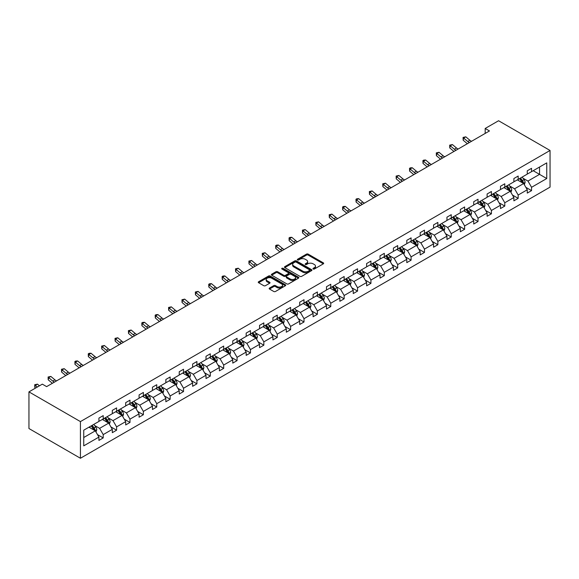 <?xml version="1.0" encoding="UTF-8"?>
<svg xmlns="http://www.w3.org/2000/svg" width="579" height="579" viewBox="0 0 579 579"><rect width="100%" height="100%" fill="white"/><g stroke="black" fill="none" stroke-linecap="round" stroke-linejoin="round"><path stroke-width="0.87" d="M313.21 269.003A0.832 0.485 0 0 0 314.383 269.003L323.335 263.836A1.194 0.688 0 0 0 323.683 263.351A1.194 0.688 0 0 0 323.335 262.866L308.173 254.116A1.194 0.688 0 0 0 306.486 254.116L297.541 259.276A0.832 0.485 0 0 0 298.721 259.964L299.879 259.291A3.814 2.2 0 0 1 305.271 259.291L306.53 260.022A3.814 2.2 0 0 1 307.652 261.578A3.814 2.2 0 0 1 306.53 263.134L305.372 263.8A0.832 0.485 0 0 0 306.552 264.48L307.71 263.814A3.814 2.2 0 0 1 313.101 263.814L314.368 264.545A3.814 2.2 0 0 1 315.483 266.101A3.814 2.2 0 0 1 314.368 267.657L313.21 268.323A0.832 0.485 0 0 0 313.21 269.003L313.21 268.323M269.517 288.053A1.194 0.688 0 0 0 269.17 288.537A1.194 0.688 0 0 0 269.517 289.03L273.766 291.483A1.194 0.688 0 0 0 275.452 291.483L285.389 285.744A1.194 0.688 0 0 0 285.744 285.259A1.194 0.688 0 0 0 285.389 284.774L270.234 276.017A1.194 0.688 0 0 0 268.547 276.017L258.61 281.756A1.194 0.688 0 0 0 258.256 282.241A1.194 0.688 0 0 0 258.61 282.733L263.749 285.693A1.194 0.688 0 0 0 265.428 285.693L269.684 283.24A1.194 0.688 0 0 0 270.031 282.755A1.194 0.688 0 0 0 269.684 282.27L267.136 280.793A3.185 1.838 0 0 1 266.202 279.498A3.185 1.838 0 0 1 268.171 277.797A3.185 1.838 0 0 1 271.645 278.195L281.626 283.956A3.185 1.838 0 0 1 282.559 285.259A3.185 1.838 0 0 1 280.591 286.96A3.185 1.838 0 0 1 277.117 286.562L275.452 285.599A1.194 0.688 0 0 0 273.766 285.599L269.517 288.053L269.517 289.03L273.766 286.591L273.766 285.599M550.05 150.468L498.57 120.743L485.18 128.473L489.472 130.948L46.624 386.62L42.332 384.145L28.95 391.874L80.43 421.599L550.05 150.468L550.05 187.126L80.43 458.257L80.43 421.599M299.965 276.357A1.194 0.688 0 0 0 301.645 276.357L311.589 270.625A1.194 0.688 0 0 0 311.936 270.132A1.194 0.688 0 0 0 311.589 269.648L296.426 260.897A1.194 0.688 0 0 0 294.74 260.897L284.803 266.637A1.194 0.688 0 0 0 284.455 267.122A1.194 0.688 0 0 0 284.803 267.607L299.965 276.357M282.226 269.184A0.832 0.485 0 0 1 283.073 269.3L283.073 268.309L298.489 277.211A1.194 0.688 0 0 1 298.836 277.696A1.194 0.688 0 0 1 298.489 278.181L288.552 283.92A1.194 0.688 0 0 1 286.866 283.92L271.703 275.17L271.703 274.193A1.194 0.688 0 0 0 271.356 274.685A1.194 0.688 0 0 0 271.703 275.17M271.703 274.193L275.959 271.739A1.194 0.688 0 0 1 277.645 271.739L283.79 275.293A1.194 0.688 0 0 0 285.476 275.293L288.299 273.657A1.194 0.688 0 0 0 288.646 273.172A1.194 0.688 0 0 0 288.299 272.687L281.893 268.989A0.832 0.485 0 0 1 283.073 268.309M83.738 430.19L98.922 421.425L98.922 418.103L103.214 415.628L103.214 418.95L112.312 413.696L112.312 410.373L116.603 407.898L116.603 411.22L125.694 405.966L125.694 402.651L129.986 400.169L129.986 403.491L139.083 398.236L139.083 394.921L143.375 392.446L143.375 395.761L152.465 390.514L152.465 387.192L156.757 384.717L156.757 388.031L165.855 382.784L165.855 379.462L170.146 376.987L170.146 380.309L179.237 375.054L179.237 371.732L183.529 369.257L183.529 372.579L192.626 367.325L192.626 364.01L196.918 361.528L196.918 364.85L206.008 359.595L206.008 356.28L210.3 353.805L210.3 357.12L219.398 351.873L219.398 348.551L223.689 346.076L223.689 349.39L232.78 344.143L232.78 340.821L237.072 338.346L237.072 341.668L246.169 336.413L246.169 333.091L250.461 330.616L250.461 333.938L259.551 328.684L259.551 325.369L263.843 322.887L263.843 326.209L272.941 320.954L272.941 317.639L277.232 315.164L277.232 318.479L286.323 313.232L286.323 309.91L290.615 307.435L290.615 310.749L299.712 305.502L299.712 302.18L304.004 299.705L304.004 303.027L313.094 297.772L313.094 294.45L317.386 291.975L317.386 295.297L326.484 290.043L326.484 286.728L330.775 284.246L330.775 287.568L339.866 282.313L339.866 278.998L344.158 276.523L344.158 279.838L353.255 274.591L353.255 271.269L357.547 268.794L357.547 272.108L366.637 266.861L366.637 263.539L370.929 261.064L370.929 264.386L380.027 259.131L380.027 255.809L384.318 253.334L384.318 256.656L393.409 251.402L393.409 248.087L397.701 245.605L397.701 248.927L406.798 243.672L406.798 240.357L411.09 237.882L411.09 241.197L420.18 235.95L420.18 232.628L424.472 230.153L424.472 233.467L433.57 228.22L433.57 224.898L437.862 222.423L437.862 225.745L446.952 220.49L446.952 217.168L451.244 214.693L451.244 218.015L460.341 212.761L460.341 209.446L464.633 206.964L464.633 210.286L473.723 205.038L473.723 201.716L478.015 199.241L478.015 202.556L487.113 197.309L487.113 193.987L491.405 191.511L491.405 194.826L500.495 189.579L500.495 186.257L504.787 183.782L504.787 187.104L513.884 181.849L513.884 178.527L518.176 176.052L518.176 179.374L527.266 174.12L527.266 170.805L531.558 168.323L531.558 171.645L546.75 162.88L546.75 178.535L531.558 187.299L531.558 190.621L527.266 193.097L527.266 189.774L518.176 195.029L518.176 198.344L513.884 200.826L513.884 197.504L504.787 202.759L504.787 206.073L500.495 208.556L500.495 205.234L491.405 210.481L491.405 213.803L487.113 216.278L487.113 212.963L478.015 218.211L478.015 221.533L473.723 224.008L473.723 220.693L464.633 225.94L464.633 229.262L460.341 231.738L460.341 228.416L451.244 233.67L451.244 236.985L446.952 239.467L446.952 236.145L437.862 241.4L437.862 244.714L433.57 247.197L433.57 243.875L424.472 249.122L424.472 252.444L420.18 254.919L420.18 251.604L411.09 256.852L411.09 260.174L406.798 262.649L406.798 259.327L397.701 264.581L397.701 267.903L393.409 270.379L393.409 267.057L384.318 272.311L384.318 275.626L380.027 278.108L380.027 274.786L370.929 280.041L370.929 283.355L366.637 285.838L366.637 282.516L357.547 287.763L357.547 291.085L353.255 293.56L353.255 290.245L344.158 295.493L344.158 298.815L339.866 301.29L339.866 297.968L330.775 303.222L330.775 306.544L326.484 309.02L326.484 305.698L317.386 310.952L317.386 314.267L313.094 316.749L313.094 313.427L304.004 318.682L304.004 321.996L299.712 324.472L299.712 321.157L290.615 326.404L290.615 329.726L286.323 332.201L286.323 328.886L277.232 334.134L277.232 337.456L272.941 339.931L272.941 336.609L263.843 341.863L263.843 345.185L259.551 347.661L259.551 344.339L250.461 349.593L250.461 352.908L246.169 355.39L246.169 352.068L237.072 357.323L237.072 360.637L232.78 363.113L232.78 359.798L223.689 365.045L223.689 368.367L219.398 370.842L219.398 367.527L210.3 372.775L210.3 376.097L206.008 378.572L206.008 375.25L196.918 380.504L196.918 383.826L192.626 386.302L192.626 382.98L183.529 388.234L183.529 391.549L179.237 394.031L179.237 390.709L170.146 395.964L170.146 399.278L165.855 401.754L165.855 398.439L156.757 403.686L156.757 407.008L152.465 409.483L152.465 406.169L143.375 411.416L143.375 414.738L139.083 417.213L139.083 413.891L129.986 419.145L129.986 422.467L125.694 424.943L125.694 421.621L116.603 426.875L116.603 430.19L112.312 432.672L112.312 429.35L103.214 434.605L103.214 437.919L98.922 440.395L98.922 437.08L83.738 445.844L83.738 430.19M102.36 419.442L108.707 423.111L99.61 428.359L94.645 425.493M99.61 428.359L103.214 434.605M108.707 423.111L112.312 429.35M98.922 420.629L99.61 421.027L103.214 418.95M115.742 411.712L122.089 415.382L112.999 420.629L108.027 417.763M112.999 420.629L116.603 426.875M122.089 415.382L125.694 421.621M112.312 412.907L112.999 413.297L116.603 411.22M129.131 403.983L135.479 407.652L126.381 412.907L121.416 410.033M126.381 412.907L129.986 419.145M135.479 407.652L139.083 413.891M125.694 405.177L126.381 405.568L129.986 403.491M142.514 396.26L148.861 399.923L139.771 405.177L134.798 402.311M139.771 405.177L143.375 411.416M148.861 399.923L152.465 406.169M139.083 397.447L139.771 397.845L143.375 395.761M155.903 388.531L162.25 392.193L153.153 397.447L148.188 394.581M153.153 397.447L156.757 403.686M162.25 392.193L165.855 398.439M152.465 389.718L153.153 390.116L156.757 388.031M169.285 380.801L175.632 384.47L166.542 389.718L161.57 386.852M166.542 389.718L170.146 395.964M175.632 384.47L179.237 390.709M165.855 381.988L166.542 382.386L170.146 380.309M182.674 373.071L189.022 376.741L179.924 381.988L174.959 379.122M179.924 381.988L183.529 388.234M189.022 376.741L192.626 382.98M179.237 374.266L179.924 374.656L183.529 372.579M196.057 365.342L202.404 369.011L193.314 374.266L188.341 371.392M193.314 374.266L196.918 380.504M202.404 369.011L206.008 375.25M192.626 366.536L193.314 366.934L196.918 364.85M209.446 357.619L215.793 361.282L206.696 366.536L201.731 363.67M206.696 366.536L210.3 372.775M215.793 361.282L219.398 367.527M206.008 358.806L206.696 359.204L210.3 357.12M222.828 349.89L229.175 353.552L220.085 358.806L215.113 355.94M220.085 358.806L223.689 365.045M229.175 353.552L232.78 359.798M219.398 351.077L220.085 351.475L223.689 349.39M236.218 342.16L242.565 345.829L233.467 351.077L228.502 348.211M233.467 351.077L237.072 357.323M242.565 345.829L246.169 352.068M232.78 343.347L233.467 343.745L237.072 341.668M249.6 334.43L255.947 338.1L246.857 343.347L241.884 340.481M246.857 343.347L250.461 349.593M255.947 338.1L259.551 344.339M246.169 335.625L246.857 336.015L250.461 333.938M262.989 326.701L269.336 330.37L260.239 335.625L255.274 332.751M260.239 335.625L263.843 341.863M269.336 330.37L272.941 336.609M259.551 327.895L260.239 328.293L263.843 326.209M276.371 318.978L282.718 322.641L273.628 327.895L268.656 325.029M273.628 327.895L277.232 334.134M282.718 322.641L286.323 328.886M272.941 320.165L273.628 320.563L277.232 318.479M289.761 311.249L296.108 314.911L287.01 320.165L282.045 317.299M287.01 320.165L290.615 326.404M296.108 314.911L299.712 321.157M286.323 312.436L287.01 312.834L290.615 310.749M303.143 303.519L309.49 307.188L300.4 312.436L295.428 309.57M300.4 312.436L304.004 318.682M309.49 307.188L313.094 313.427M299.712 304.706L300.4 305.104L304.004 303.027M316.532 295.789L322.879 299.459L313.782 304.706L308.817 301.84M313.782 304.706L317.386 310.952M322.879 299.459L326.484 305.698M313.094 296.984L313.782 297.374L317.386 295.297M329.914 288.06L336.261 291.729L327.171 296.984L322.199 294.11M327.171 296.984L330.775 303.222M336.261 291.729L339.866 297.968M326.484 289.254L327.171 289.652L330.775 287.568M343.304 280.337L349.651 284L340.553 289.254L335.588 286.388M340.553 289.254L344.158 295.493M349.651 284L353.255 290.245M339.866 281.524L340.553 281.922L344.158 279.838M356.686 272.608L363.033 276.27L353.943 281.524L348.971 278.658M353.943 281.524L357.547 287.763M363.033 276.27L366.637 282.516M353.255 273.795L353.943 274.193L357.547 272.108M370.075 264.878L376.422 268.547L367.325 273.795L362.36 270.929M367.325 273.795L370.929 280.041M376.422 268.547L380.027 274.786M366.637 266.065L367.325 266.463L370.929 264.386M383.457 257.148L389.805 260.818L380.714 266.065L375.742 263.199M380.714 266.065L384.318 272.311M389.805 260.818L393.409 267.057M380.027 258.343L380.714 258.733L384.318 256.656M396.847 249.426L403.194 253.088L394.096 258.343L389.131 255.469M394.096 258.343L397.701 264.581M403.194 253.088L406.798 259.327M393.409 250.613L394.096 251.011L397.701 248.927M410.229 241.696L416.576 245.358L407.486 250.613L402.514 247.747M407.486 250.613L411.09 256.852M416.576 245.358L420.18 251.604M406.798 242.883L407.486 243.281L411.09 241.197M423.618 233.967L429.965 237.629L420.868 242.883L415.903 240.017M420.868 242.883L424.472 249.122M429.965 237.629L433.57 243.875M420.18 235.154L420.868 235.552L424.472 233.467M437 226.237L443.348 229.906L434.257 235.154L429.285 232.288M434.257 235.154L437.862 241.4M443.348 229.906L446.952 236.145M433.57 227.424L434.257 227.822L437.862 225.745M450.39 218.507L456.737 222.177L447.639 227.424L442.674 224.558M447.639 227.424L451.244 233.67M456.737 222.177L460.341 228.416M446.952 219.702L447.639 220.092L451.244 218.015M463.772 210.785L470.119 214.447L461.029 219.702L456.057 216.828M461.029 219.702L464.633 225.94M470.119 214.447L473.723 220.693M460.341 211.972L461.029 212.37L464.633 210.286M477.161 203.055L483.508 206.717L474.411 211.972L469.446 209.106M474.411 211.972L478.015 218.211M483.508 206.717L487.113 212.963M473.723 204.242L474.411 204.64L478.015 202.556M490.543 195.326L496.891 198.988L487.8 204.242L482.828 201.376M487.8 204.242L491.405 210.481M496.891 198.988L500.495 205.234M487.113 196.513L487.8 196.911L491.405 194.826M503.933 187.596L510.28 191.265L501.182 196.513L496.217 193.647M501.182 196.513L504.787 202.759M510.28 191.265L513.884 197.504M500.495 188.783L501.182 189.181L504.787 187.104M517.315 179.866L523.662 183.536L514.572 188.783L509.6 185.917M514.572 188.783L518.176 195.029M523.662 183.536L527.266 189.774M513.884 181.061L514.572 181.451L518.176 179.374M533.187 170.704L539.541 174.373L527.954 181.061L522.989 178.187M527.954 181.061L531.558 187.299M546.75 178.535L539.541 174.373L539.541 167.042L546.75 162.88M28.95 391.874L28.95 428.532L80.43 458.257M485.18 128.473L485.18 133.423M527.266 173.331L527.954 173.729L531.558 171.645M83.738 437.521L95.318 430.834L88.971 427.172M95.318 430.834L98.922 437.08M525.855 187.328L531.558 190.621M512.466 195.051L518.176 198.344M499.084 202.78L504.787 206.073M485.694 210.51L491.405 213.803M472.312 218.24L478.015 221.533M458.923 225.962L464.633 229.262M445.541 233.692L451.244 236.985M432.151 241.421L437.862 244.714M418.769 249.151L424.472 252.444M405.38 256.881L411.09 260.174M391.997 264.603L397.701 267.903M378.608 272.333L384.318 275.626M365.226 280.062L370.929 283.355M351.837 287.792L357.547 291.085M338.454 295.522L344.158 298.815M325.065 303.244L330.775 306.544M311.683 310.974L317.386 314.267M298.294 318.703L304.004 321.996M284.911 326.433L290.615 329.726M271.522 334.163L277.232 337.456M258.14 341.885L263.843 345.185M244.751 349.615L250.461 352.908M231.368 357.344L237.072 360.637M217.979 365.074L223.689 368.367M204.597 372.804L210.3 376.097M191.208 380.526L196.918 383.826M177.825 388.256L183.529 391.549M164.436 395.985L170.146 399.278M151.054 403.715L156.757 407.008M137.664 411.445L143.375 414.738M124.282 419.167L129.986 422.467M110.893 426.897L116.603 430.19M97.511 434.626L103.214 437.919M313.543 269.119L314.368 268.649A3.814 2.2 0 0 0 315.483 267.093L315.483 266.101M307.652 261.578L307.652 262.569A3.814 2.2 0 0 1 306.53 264.125L305.705 264.603M323.335 262.866L323.335 263.836L308.173 255.1A1.194 0.688 0 0 0 306.486 255.1L297.874 260.08M311.567 270.632L296.426 261.889A1.194 0.688 0 0 0 294.74 261.889L284.817 267.614M309.483 270.473A0.832 0.485 0 0 0 309.483 269.792L296.173 262.113A0.832 0.485 0 0 0 294.993 262.113L293.77 262.815A3.814 2.2 0 0 0 292.656 264.371A3.814 2.2 0 0 0 293.77 265.927L302.868 271.182A3.814 2.2 0 0 0 308.26 271.182L309.483 270.473L309.483 271.464A0.832 0.485 0 0 0 309.722 271.124L309.722 270.132M292.656 264.371L292.656 265.363A3.814 2.2 0 0 0 293.77 266.919L293.77 265.927M309.483 271.464L308.26 272.173A3.814 2.2 0 0 1 302.868 272.173L293.77 266.919M271.717 275.177L275.959 272.731L275.959 271.739M288.646 273.172L288.646 274.164A1.194 0.688 0 0 1 288.299 274.649L285.476 276.277A1.194 0.688 0 0 1 283.79 276.277L277.645 272.731A1.194 0.688 0 0 0 275.959 272.731M283.073 269.3L298.474 278.195M290.173 278.977A3.185 1.838 0 0 0 293.647 279.375A3.185 1.838 0 0 0 295.608 277.674A3.185 1.838 0 0 0 294.675 276.371L291.157 274.345A1.194 0.688 0 0 0 289.478 274.345L286.656 275.973A1.194 0.688 0 0 0 286.308 276.458A1.194 0.688 0 0 0 286.656 276.943L290.173 278.977L290.173 279.961A3.185 1.838 0 0 0 293.647 280.366A3.185 1.838 0 0 0 295.608 278.665L295.608 277.674M286.308 276.458L286.308 277.45A1.194 0.688 0 0 0 286.656 277.934L286.656 276.943M290.173 279.961L286.656 277.934M282.559 285.259L282.559 286.25A3.185 1.838 0 0 1 280.591 287.951A3.185 1.838 0 0 1 277.117 287.553L275.452 286.591A1.194 0.688 0 0 0 273.766 286.591M266.202 279.498L266.202 280.489A3.185 1.838 0 0 0 267.136 281.785L267.136 280.793M269.684 282.27L269.684 283.24L267.136 281.785M285.389 284.774L285.389 285.744L270.234 277.008A1.194 0.688 0 0 0 268.547 277.008L258.625 282.74M524.313 184.665L525.102 182.385A3.213 1.86 -120 0 0 524.082 179.649L522.157 177.073M518.697 180.67L517.865 179.555M523.192 183.261L523.373 182.523A3.213 1.86 -120 0 0 522.446 180.59L520.521 178.014M519.718 178.484L521.838 181.314A1.636 0.948 60 0 1 522.135 181.806L523.373 182.523M519.493 178.614L521.418 181.184A3.213 1.86 60 0 1 522.222 182.703M469.41 142.528A6.065 3.503 60 0 1 467.738 141.508L463.649 138.07L463.171 140.212L467.26 143.65A9.098 5.254 -120 0 0 467.347 143.722M471.552 141.29A6.065 3.503 60 0 1 469.88 140.27L465.791 136.832L463.649 138.07L463.055 137.426L465.791 136.832M463.171 140.212L463.055 137.426M510.931 192.394L511.72 190.115A3.213 1.86 -120 0 0 510.692 187.372L508.767 184.802M505.315 188.392L504.475 187.278M509.802 190.99L509.983 190.252A3.213 1.86 -120 0 0 509.064 188.32L507.139 185.743M506.328 186.206L508.449 189.043A1.636 0.948 60 0 1 508.753 189.536L509.983 190.252M506.104 186.337L508.036 188.913A3.213 1.86 60 0 1 508.832 190.426M497.542 200.124L498.331 197.844A3.213 1.86 -120 0 0 497.31 195.101L495.385 192.532M491.926 196.122L491.093 195.007M496.42 198.72L496.601 197.982A3.213 1.86 -120 0 0 495.675 196.042L493.749 193.473M492.946 193.936L495.067 196.766A1.636 0.948 60 0 1 495.363 197.265L496.601 197.982M492.722 194.066L494.647 196.636A3.213 1.86 60 0 1 495.45 198.156M456.028 150.258A6.065 3.503 60 0 1 454.349 149.237L450.259 145.799L449.782 147.942L453.871 151.38A9.098 5.254 -120 0 0 453.958 151.452M458.17 149.02A6.065 3.503 60 0 1 456.498 148L452.409 144.562L450.259 145.799L449.673 145.155L452.409 144.562M449.782 147.942L449.673 145.155M442.638 157.987A6.065 3.503 60 0 1 440.966 156.967L436.877 153.529L436.4 155.671L440.489 159.109A9.098 5.254 -120 0 0 440.576 159.182M444.781 156.75A6.065 3.503 60 0 1 443.109 155.729L439.02 152.291L436.877 153.529L436.291 152.885L439.02 152.291M436.4 155.671L436.291 152.885M484.16 207.847L484.949 205.567A3.213 1.86 -120 0 0 483.921 202.831L481.996 200.262M478.544 203.851L477.704 202.737M483.031 206.442L483.212 205.704A3.213 1.86 -120 0 0 482.293 203.772L480.367 201.203M479.557 201.666L481.677 204.496A1.636 0.948 60 0 1 481.981 204.995L483.212 205.704M479.332 201.796L481.265 204.365A3.213 1.86 60 0 1 482.061 205.885M429.256 165.717A6.065 3.503 60 0 1 427.577 164.697L423.488 161.259L423.01 163.394L427.099 166.832A9.098 5.254 -120 0 0 427.186 166.904M431.398 164.479A6.065 3.503 60 0 1 429.727 163.459L425.637 160.021L423.488 161.259L422.902 160.615L423.763 160.115L425.637 160.021M423.01 163.394L422.902 160.615M470.77 215.576L471.559 213.296A3.213 1.86 -120 0 0 470.539 210.561L468.614 207.991M465.154 211.581L464.322 210.466M469.649 214.172L469.83 213.434A3.213 1.86 -120 0 0 468.903 211.501L466.978 208.932M466.175 209.395L468.295 212.225A1.636 0.948 60 0 1 468.592 212.725L469.83 213.434M465.95 209.526L467.875 212.095A3.213 1.86 60 0 1 468.679 213.615M415.867 173.439A6.065 3.503 60 0 1 414.195 172.419L410.106 168.988L409.628 171.123L413.717 174.561A9.098 5.254 -120 0 0 413.804 174.634M418.009 172.202A6.065 3.503 60 0 1 416.337 171.181L412.248 167.744L410.106 168.988L409.519 168.344L410.373 167.845L412.248 167.744M409.628 171.123L409.519 168.344M457.388 223.306L458.177 221.026A3.213 1.86 -120 0 0 457.149 218.29L455.224 215.714M451.772 219.311L450.932 218.196M456.259 221.902L456.44 221.164A3.213 1.86 -120 0 0 455.521 219.231L453.596 216.655M452.785 217.125L454.906 219.955A1.636 0.948 60 0 1 455.21 220.447L456.44 221.164M452.561 217.255L454.493 219.825A3.213 1.86 60 0 1 455.289 221.344M402.485 181.169A6.065 3.503 60 0 1 400.806 180.149L396.716 176.711L396.239 178.853L400.328 182.291A9.098 5.254 -120 0 0 400.415 182.363M404.627 179.931A6.065 3.503 60 0 1 402.955 178.911L398.866 175.473L396.716 176.711L396.13 176.067L398.866 175.473M396.239 178.853L396.13 176.067M443.999 231.035L444.788 228.756A3.213 1.86 -120 0 0 443.767 226.013L441.842 223.443M438.383 227.033L437.55 225.919M442.877 229.631L443.058 228.893A3.213 1.86 -120 0 0 442.132 226.961L440.206 224.384M439.403 224.847L441.524 227.685A1.636 0.948 60 0 1 441.82 228.177L443.058 228.893M439.179 224.978L441.104 227.554A3.213 1.86 60 0 1 441.907 229.067M389.095 188.899A6.065 3.503 60 0 1 387.423 187.878L383.334 184.44L382.857 186.583L386.946 190.021A9.098 5.254 -120 0 0 387.033 190.093M391.238 187.661A6.065 3.503 60 0 1 389.566 186.641L385.476 183.203L383.334 184.44L382.748 183.796L385.476 183.203M382.857 186.583L382.748 183.796M430.617 238.765L431.406 236.485A3.213 1.86 -120 0 0 430.378 233.742L428.453 231.173M425 234.763L424.161 233.648M429.488 237.361L429.669 236.623A3.213 1.86 -120 0 0 428.75 234.683L426.824 232.114M426.014 232.577L428.134 235.407A1.636 0.948 60 0 1 428.438 235.906L429.669 236.623M425.797 232.707L427.722 235.277A3.213 1.86 60 0 1 428.518 236.797M375.713 196.628A6.065 3.503 60 0 1 374.034 195.608L369.945 192.17L369.467 194.312L373.556 197.75A9.098 5.254 -120 0 0 373.643 197.823M377.855 195.391A6.065 3.503 60 0 1 376.184 194.37L372.094 190.932L369.945 192.17L369.359 191.526L372.094 190.932M369.467 194.312L369.359 191.526M417.227 246.488L418.016 244.208A3.213 1.86 -120 0 0 416.996 241.472L415.071 238.903M411.611 242.492L410.779 241.378M416.106 245.083L416.287 244.345A3.213 1.86 -120 0 0 415.36 242.413L413.435 239.844M412.632 240.307L414.752 243.137A1.636 0.948 60 0 1 415.049 243.636L416.287 244.345M412.407 240.437L414.332 243.006A3.213 1.86 60 0 1 415.136 244.526M362.324 204.358A6.065 3.503 60 0 1 360.652 203.338L356.563 199.9L356.085 202.035L360.174 205.473A9.098 5.254 -120 0 0 360.261 205.545M364.466 203.12A6.065 3.503 60 0 1 362.794 202.1L358.705 198.662L356.563 199.9L355.976 199.256L356.83 198.756L358.705 198.662M356.085 202.035L355.976 199.256M403.845 254.217L404.634 251.937A3.213 1.86 -120 0 0 403.606 249.202L401.681 246.632M398.229 250.222L397.389 249.108M402.716 252.813L402.897 252.075A3.213 1.86 -120 0 0 401.978 250.142L400.053 247.573M399.242 248.036L401.363 250.866A1.636 0.948 60 0 1 401.667 251.366L402.897 252.075M399.025 248.167L400.95 250.736A3.213 1.86 60 0 1 401.746 252.256M390.456 261.947L391.245 259.667A3.213 1.86 -120 0 0 390.224 256.931L388.299 254.355M384.84 257.952L384.007 256.837M389.334 260.543L389.515 259.805A3.213 1.86 -120 0 0 388.589 257.872L386.663 255.296M385.86 255.766L387.981 258.596A1.636 0.948 60 0 1 388.277 259.088L389.515 259.805M385.636 255.896L387.561 258.466A3.213 1.86 60 0 1 388.364 259.985M377.074 269.676L377.863 267.397A3.213 1.86 -120 0 0 376.835 264.654L374.91 262.084M371.457 265.674L370.618 264.56M375.945 268.272L376.126 267.534A3.213 1.86 -120 0 0 375.206 265.602L373.281 263.025M372.471 263.488L374.591 266.326A1.636 0.948 60 0 1 374.895 266.818L376.126 267.534M372.254 263.619L374.179 266.195A3.213 1.86 60 0 1 374.975 267.708M363.684 277.399L364.481 275.126A3.213 1.86 -120 0 0 363.453 272.383L361.528 269.814M358.068 273.404L357.236 272.289M362.563 276.002L362.743 275.264A3.213 1.86 -120 0 0 361.817 273.324L359.892 270.755M359.089 271.218L361.209 274.048A1.636 0.948 60 0 1 361.506 274.547L362.743 275.264M358.864 271.348L360.789 273.918A3.213 1.86 60 0 1 361.593 275.438M350.302 285.129L351.091 282.849A3.213 1.86 -120 0 0 350.063 280.113L348.138 277.544M344.686 281.133L343.846 280.019M349.173 283.724L349.354 282.986A3.213 1.86 -120 0 0 348.435 281.054L346.51 278.485M345.699 278.948L347.82 281.778A1.636 0.948 60 0 1 348.124 282.277L349.354 282.986M345.482 279.078L347.407 281.647A3.213 1.86 60 0 1 348.203 283.167M336.913 292.858L337.709 290.578A3.213 1.86 -120 0 0 336.681 287.843L334.756 285.273M331.297 288.863L330.464 287.749M335.791 291.454L335.972 290.716A3.213 1.86 -120 0 0 335.046 288.783L333.12 286.214M332.317 286.677L334.438 289.507A1.636 0.948 60 0 1 334.734 290.007L335.972 290.716M332.093 286.808L334.018 289.377A3.213 1.86 60 0 1 334.821 290.897M323.531 300.588L324.32 298.308A3.213 1.86 -120 0 0 323.292 295.572L321.367 292.996M317.914 296.593L317.075 295.478M322.402 299.184L322.583 298.446A3.213 1.86 -120 0 0 321.663 296.513L319.738 293.937M318.928 294.407L321.048 297.237A1.636 0.948 60 0 1 321.352 297.729L322.583 298.446M318.711 294.537L320.636 297.107A3.213 1.86 60 0 1 321.432 298.626M310.141 308.317L310.937 306.038A3.213 1.86 -120 0 0 309.91 303.295L307.985 300.725M304.525 304.315L303.693 303.201M309.02 306.913L309.2 306.175A3.213 1.86 -120 0 0 308.274 304.243L306.349 301.666M305.546 302.129L307.666 304.959A1.636 0.948 60 0 1 307.963 305.459L309.2 306.175M305.321 302.26L307.246 304.836A3.213 1.86 60 0 1 308.05 306.349M296.759 316.04L297.548 313.767A3.213 1.86 -120 0 0 296.52 311.024L294.595 308.455M291.143 312.045L290.303 310.93M295.63 314.643L295.811 313.905A3.213 1.86 -120 0 0 294.892 311.965L292.967 309.396M292.156 309.859L294.277 312.689A1.636 0.948 60 0 1 294.581 313.188L295.811 313.905M291.939 309.989L293.864 312.559A3.213 1.86 60 0 1 294.66 314.079M283.377 323.77L284.166 321.49A3.213 1.86 -120 0 0 283.138 318.754L281.213 316.185M277.754 319.774L276.921 318.66M282.248 322.365L282.429 321.627A3.213 1.86 -120 0 0 281.503 319.695L279.577 317.126M278.774 317.589L280.895 320.419A1.636 0.948 60 0 1 281.191 320.918L282.429 321.627M278.55 317.719L280.475 320.288A3.213 1.86 60 0 1 281.278 321.808M348.942 212.08A6.065 3.503 60 0 1 347.262 211.06L343.173 207.629L342.696 209.764L346.785 213.202A9.098 5.254 -120 0 0 346.872 213.275M351.084 210.843A6.065 3.503 60 0 1 349.412 209.822L345.323 206.385L343.173 207.629L342.587 206.985L343.448 206.486L345.323 206.385M342.696 209.764L342.587 206.985M335.552 219.81A6.065 3.503 60 0 1 333.88 218.79L329.791 215.352L329.313 217.494L333.403 220.932A9.098 5.254 -120 0 0 333.49 221.004M337.702 218.572A6.065 3.503 60 0 1 336.023 217.552L331.933 214.114L329.791 215.352L329.205 214.708L331.933 214.114M329.313 217.494L329.205 214.708M322.17 227.54A6.065 3.503 60 0 1 320.491 226.519L316.402 223.081L315.924 225.224L320.013 228.662A9.098 5.254 -120 0 0 320.1 228.734M324.312 226.302A6.065 3.503 60 0 1 322.641 225.282L318.551 221.844L316.402 223.081L315.816 222.437L318.551 221.844M315.924 225.224L315.816 222.437M308.781 235.269A6.065 3.503 60 0 1 307.109 234.249L303.02 230.811L302.542 232.953L306.631 236.391A9.098 5.254 -120 0 0 306.718 236.464M310.93 234.032A6.065 3.503 60 0 1 309.251 233.011L305.162 229.573L303.02 230.811L302.433 230.167L305.162 229.573M302.542 232.953L302.433 230.167M295.399 242.999A6.065 3.503 60 0 1 293.719 241.979L289.63 238.541L289.153 240.676L293.242 244.114A9.098 5.254 -120 0 0 293.329 244.186M297.541 241.761A6.065 3.503 60 0 1 295.869 240.741L291.78 237.303L289.63 238.541L289.044 237.897L289.905 237.397L291.78 237.303M289.153 240.676L289.044 237.897M282.009 250.721A6.065 3.503 60 0 1 280.337 249.701L276.248 246.27L275.77 248.405L279.86 251.843A9.098 5.254 -120 0 0 279.947 251.916M284.159 249.484A6.065 3.503 60 0 1 282.48 248.463L278.39 245.026L276.248 246.27L275.662 245.626L276.516 245.127L278.39 245.026M275.77 248.405L275.662 245.626M268.627 258.451A6.065 3.503 60 0 1 266.948 257.431L262.859 253.993L262.381 256.135L266.47 259.573A9.098 5.254 -120 0 0 266.557 259.645M270.769 257.214A6.065 3.503 60 0 1 269.097 256.193L265.008 252.755L262.859 253.993L262.273 253.349L265.008 252.755M262.381 256.135L262.273 253.349M255.238 266.181A6.065 3.503 60 0 1 253.566 265.16L249.477 261.722L248.999 263.865L253.088 267.303A9.098 5.254 -120 0 0 253.175 267.375M257.387 264.943A6.065 3.503 60 0 1 255.708 263.923L251.619 260.485L249.477 261.722L248.89 261.078L251.619 260.485M248.999 263.865L248.89 261.078M241.856 273.91A6.065 3.503 60 0 1 240.176 272.89L236.087 269.452L235.61 271.594L239.699 275.032A9.098 5.254 -120 0 0 239.786 275.105M243.998 272.673A6.065 3.503 60 0 1 242.326 271.652L238.237 268.215L236.087 269.452L235.501 268.808L238.237 268.215M235.61 271.594L235.501 268.808M228.466 281.64A6.065 3.503 60 0 1 226.794 280.62L222.705 277.182L222.227 279.317L226.317 282.755A9.098 5.254 -120 0 0 226.403 282.827M230.616 280.395A6.065 3.503 60 0 1 228.937 279.382L224.847 275.944L222.705 277.182L222.119 276.538L222.973 276.038L224.847 275.944M222.227 279.317L222.119 276.538M269.988 331.499L270.777 329.219A3.213 1.86 -120 0 0 269.749 326.484L267.824 323.914M264.371 327.504L263.532 326.39M268.859 330.095L269.04 329.357A3.213 1.86 -120 0 0 268.12 327.424L266.195 324.855M265.385 325.318L267.505 328.148A1.636 0.948 60 0 1 267.809 328.648L269.04 329.357M265.168 325.449L267.093 328.018A3.213 1.86 60 0 1 267.889 329.538M215.084 289.362A6.065 3.503 60 0 1 213.405 288.342L209.316 284.911L208.838 287.046L212.927 290.484A9.098 5.254 -120 0 0 213.014 290.557M217.226 288.125A6.065 3.503 60 0 1 215.554 287.104L211.465 283.667L209.316 284.911L208.729 284.267L209.591 283.768L211.465 283.667M208.838 287.046L208.729 284.267M256.606 339.229L257.394 336.949A3.213 1.86 -120 0 0 256.367 334.213L254.442 331.637M250.982 335.234L250.15 334.119M255.477 337.825L255.657 337.087A3.213 1.86 -120 0 0 254.731 335.154L252.806 332.578M252.003 333.048L254.123 335.878A1.636 0.948 60 0 1 254.42 336.37L255.657 337.087M251.778 333.178L253.703 335.748A3.213 1.86 60 0 1 254.507 337.267M201.695 297.092A6.065 3.503 60 0 1 200.023 296.072L195.934 292.634L195.456 294.776L199.545 298.214A9.098 5.254 -120 0 0 199.632 298.286M203.844 295.855A6.065 3.503 60 0 1 202.165 294.834L198.076 291.396L195.934 292.634L195.347 291.99L198.076 291.396M195.456 294.776L195.347 291.99M243.216 346.959L244.005 344.679A3.213 1.86 -120 0 0 242.977 341.936L241.052 339.366M237.6 342.956L236.76 341.842M242.087 345.554L242.268 344.816A3.213 1.86 -120 0 0 241.349 342.877L239.424 340.307M238.613 340.77L240.734 343.6A1.636 0.948 60 0 1 241.038 344.1L242.268 344.816M238.396 340.901L240.321 343.477A3.213 1.86 60 0 1 241.117 344.99M188.313 304.822A6.065 3.503 60 0 1 186.633 303.801L182.544 300.363L182.067 302.506L186.156 305.944A9.098 5.254 -120 0 0 186.243 306.016M190.455 303.584A6.065 3.503 60 0 1 188.783 302.564L184.694 299.126L182.544 300.363L181.958 299.719L184.694 299.126M182.067 302.506L181.958 299.719M229.834 354.681L230.623 352.408A3.213 1.86 -120 0 0 229.595 349.665L227.67 347.096M224.211 350.686L223.378 349.571M228.705 353.284L228.886 352.546A3.213 1.86 -120 0 0 227.96 350.606L226.034 348.037M225.231 348.5L227.352 351.33A1.636 0.948 60 0 1 227.648 351.829L228.886 352.546M225.007 348.63L226.932 351.2A3.213 1.86 60 0 1 227.735 352.72M174.923 312.551A6.065 3.503 60 0 1 173.251 311.531L169.162 308.093L168.684 310.235L172.774 313.673A9.098 5.254 -120 0 0 172.86 313.746M177.073 311.314A6.065 3.503 60 0 1 175.394 310.293L171.304 306.856L169.162 308.093L168.576 307.449L171.304 306.856M168.684 310.235L168.576 307.449M216.445 362.411L217.234 360.131A3.213 1.86 -120 0 0 216.206 357.395L214.281 354.826M210.828 358.415L209.989 357.301M215.316 361.007L215.497 360.268A3.213 1.86 -120 0 0 214.577 358.336L212.652 355.767M211.842 356.23L213.962 359.06A1.636 0.948 60 0 1 214.266 359.559L215.497 360.268M211.624 356.36L213.55 358.929A3.213 1.86 60 0 1 214.346 360.449M161.541 320.281A6.065 3.503 60 0 1 159.862 319.261L155.773 315.823L155.295 317.958L159.384 321.396A9.098 5.254 -120 0 0 159.471 321.468M163.683 319.036A6.065 3.503 60 0 1 162.011 318.023L157.922 314.585L155.773 315.823L155.186 315.179L156.048 314.679L157.922 314.585M155.295 317.958L155.186 315.179M203.063 370.14L203.851 367.86A3.213 1.86 -120 0 0 202.824 365.125L200.899 362.555M197.439 366.145L196.607 365.031M201.933 368.736L202.114 367.998A3.213 1.86 -120 0 0 201.188 366.066L199.263 363.496M198.459 363.959L200.58 366.789A1.636 0.948 60 0 1 200.877 367.289L202.114 367.998M198.235 364.09L200.16 366.659A3.213 1.86 60 0 1 200.964 368.179M148.152 328.003A6.065 3.503 60 0 1 146.48 326.983L142.391 323.552L141.913 325.688L146.002 329.125A9.098 5.254 -120 0 0 146.089 329.198M150.301 326.766A6.065 3.503 60 0 1 148.622 325.745L144.533 322.308L142.391 323.552L141.804 322.908L142.658 322.409L144.533 322.308M141.913 325.688L141.804 322.908M189.673 377.87L190.462 375.59A3.213 1.86 -120 0 0 189.434 372.854L187.509 370.278M184.057 373.875L183.217 372.76M188.544 376.466L188.725 375.728A3.213 1.86 -120 0 0 187.806 373.795L185.881 371.219M185.077 371.689L187.191 374.519A1.636 0.948 60 0 1 187.495 375.011L188.725 375.728M184.853 371.819L186.778 374.389A3.213 1.86 60 0 1 187.574 375.909M134.769 335.733A6.065 3.503 60 0 1 133.09 334.713L129.001 331.275L128.524 333.417L132.613 336.855A9.098 5.254 -120 0 0 132.7 336.927M136.912 334.496A6.065 3.503 60 0 1 135.24 333.475L131.151 330.037L129.001 331.275L128.415 330.631L131.151 330.037M128.524 333.417L128.415 330.631M176.291 385.6L177.08 383.32A3.213 1.86 -120 0 0 176.052 380.577L174.127 378.007M170.667 381.597L169.835 380.483M175.162 384.195L175.343 383.457A3.213 1.86 -120 0 0 174.417 381.518L172.491 378.948M171.688 379.411L173.809 382.241A1.636 0.948 60 0 1 174.105 382.741L175.343 383.457M171.464 379.542L173.389 382.118A3.213 1.86 60 0 1 174.192 383.631M121.38 343.463A6.065 3.503 60 0 1 119.708 342.442L115.619 339.005L115.141 341.147L119.231 344.585A9.098 5.254 -120 0 0 119.317 344.657M123.53 342.225A6.065 3.503 60 0 1 121.851 341.205L117.761 337.767L115.619 339.005L115.033 338.36L117.761 337.767M115.141 341.147L115.033 338.36M162.902 393.322L163.691 391.049A3.213 1.86 -120 0 0 162.663 388.306L160.738 385.737M157.285 389.327L156.446 388.212M161.773 391.925L161.954 391.187A3.213 1.86 -120 0 0 161.034 389.247L159.109 386.678M158.306 387.141L160.419 389.971A1.636 0.948 60 0 1 160.723 390.47L161.954 391.187M158.081 387.271L160.007 389.841A3.213 1.86 60 0 1 160.803 391.361M107.998 351.192A6.065 3.503 60 0 1 106.319 350.172L102.23 346.734L101.752 348.876L105.841 352.307A9.098 5.254 -120 0 0 105.928 352.379M110.14 349.955A6.065 3.503 60 0 1 108.468 348.934L104.379 345.497L102.23 346.734L101.643 346.09L104.379 345.497M101.752 348.876L101.643 346.09M149.52 401.052L150.308 398.772A3.213 1.86 -120 0 0 149.281 396.036L147.356 393.467M143.896 397.056L143.064 395.942M148.39 399.648L148.571 398.909A3.213 1.86 -120 0 0 147.645 396.977L145.72 394.408M144.916 394.871L147.037 397.701A1.636 0.948 60 0 1 147.334 398.2L148.571 398.909M144.692 395.001L146.617 397.57A3.213 1.86 60 0 1 147.421 399.09M94.609 358.922A6.065 3.503 60 0 1 92.937 357.902L88.848 354.464L88.37 356.599L92.459 360.037A9.098 5.254 -120 0 0 92.546 360.109M96.758 357.677A6.065 3.503 60 0 1 95.079 356.657L90.99 353.226L88.848 354.464L88.261 353.82L89.115 353.32L90.99 353.226M88.37 356.599L88.261 353.82M136.13 408.781L136.919 406.501A3.213 1.86 -120 0 0 135.891 403.766L133.966 401.196M130.514 404.786L129.674 403.672M135.001 407.377L135.182 406.639A3.213 1.86 -120 0 0 134.263 404.707L132.338 402.137M131.534 402.6L133.648 405.43A1.636 0.948 60 0 1 133.952 405.93L135.182 406.639M131.31 402.731L133.235 405.3A3.213 1.86 60 0 1 134.031 406.82M81.226 366.645A6.065 3.503 60 0 1 79.547 365.624L75.458 362.186L74.98 364.329L79.07 367.766A9.098 5.254 -120 0 0 79.157 367.839M83.369 365.407A6.065 3.503 60 0 1 81.697 364.386L77.608 360.949L75.458 362.186L74.872 361.549L75.733 361.05L77.608 360.949M74.98 364.329L74.872 361.549M122.748 416.511L123.537 414.231A3.213 1.86 -120 0 0 122.509 411.495L120.584 408.919M117.124 412.516L116.292 411.401M121.619 415.107L121.8 414.369A3.213 1.86 -120 0 0 120.881 412.436L118.948 409.86M118.145 410.33L120.266 413.16A1.636 0.948 60 0 1 120.562 413.652L121.8 414.369M117.921 410.453L119.846 413.03A3.213 1.86 60 0 1 120.649 414.55M67.837 374.374A6.065 3.503 60 0 1 66.165 373.354L62.076 369.916L61.598 372.058L65.688 375.496A9.098 5.254 -120 0 0 65.774 375.568M69.987 373.137A6.065 3.503 60 0 1 68.308 372.116L64.218 368.678L62.076 369.916L61.49 369.272L64.218 368.678M61.598 372.058L61.49 369.272M109.359 424.241L110.148 421.961A3.213 1.86 -120 0 0 109.12 419.218L107.195 416.648M103.742 420.238L102.903 419.124M108.23 422.836L108.411 422.098A3.213 1.86 -120 0 0 107.491 420.159L105.566 417.589M104.763 418.052L106.876 420.882A1.636 0.948 60 0 1 107.18 421.382L108.411 422.098M104.538 418.183L106.464 420.759A3.213 1.86 60 0 1 107.26 422.272M54.455 382.104A6.065 3.503 60 0 1 52.776 381.083L48.687 377.646L48.209 379.788L52.298 383.226A9.098 5.254 -120 0 0 52.385 383.298M56.597 380.866A6.065 3.503 60 0 1 54.925 379.846L50.836 376.408L48.687 377.646L48.1 377.001L50.836 376.408M48.209 379.788L48.1 377.001M95.976 431.963L96.765 429.69A3.213 1.86 -120 0 0 95.738 426.947L93.812 424.378M90.353 427.968L89.521 426.853M94.847 430.566L95.028 429.828A3.213 1.86 -120 0 0 94.109 427.888L92.177 425.319M91.373 425.782L93.494 428.612A1.636 0.948 60 0 1 93.791 429.111L95.028 429.828M91.149 425.912L93.074 428.482A3.213 1.86 60 0 1 93.878 430.002M39.444 385.817L37.447 384.138L35.305 385.375L34.827 387.517L35.507 388.089M37.302 387.054L34.718 384.731L37.447 384.138M34.827 387.517L34.718 384.731M314.368 268.649L314.368 267.657M305.372 264.48L305.372 263.8M306.53 264.125L306.53 263.134M297.541 259.964L297.541 259.276M306.486 255.1L306.486 254.116M308.173 255.1L308.173 254.116M284.803 267.607L284.803 266.637M294.74 261.889L294.74 260.897M296.426 261.889L296.426 260.897M311.589 270.625L311.589 269.648M302.868 272.173L302.868 271.182M308.26 272.173L308.26 271.182M277.645 272.731L277.645 271.739M283.79 276.277L283.79 275.293M285.476 276.277L285.476 275.293M288.299 274.649L288.299 273.657M298.489 278.181L298.489 277.211M275.452 286.591L275.452 285.599M277.117 287.553L277.117 286.562M258.61 282.733L258.61 281.756M268.547 277.008L268.547 276.017M270.234 277.008L270.234 276.017M523.43 183.398L525.088 182.45M522.446 180.59L524.082 179.649M520.507 181.712L521.418 181.184M467.738 141.508L469.88 140.27M510.048 191.128L511.698 190.173M509.064 188.32L510.692 187.372M507.117 189.442L508.036 188.913M496.659 198.858L498.316 197.902M495.675 196.042L497.31 195.101M493.735 197.164L494.647 196.636M454.349 149.237L456.498 148M440.966 156.967L443.109 155.729M483.277 206.587L484.927 205.632M482.293 203.772L483.921 202.831M480.346 204.894L481.265 204.365M427.577 164.697L429.727 163.459M469.887 214.317L471.545 213.362M468.903 211.501L470.539 210.561M466.964 212.623L467.875 212.095M414.195 172.419L416.337 171.181M456.505 222.039L458.155 221.091M455.521 219.231L457.149 218.29M453.574 220.353L454.493 219.825M400.806 180.149L402.955 178.911M443.116 229.769L444.773 228.814M442.132 226.961L443.767 226.013M440.192 228.083L441.104 227.554M387.423 187.878L389.566 186.641M429.734 237.499L431.384 236.543M428.75 234.683L430.378 233.742M426.803 235.805L427.722 235.277M374.034 195.608L376.184 194.37M416.344 245.228L418.002 244.273M415.36 242.413L416.996 241.472M413.42 243.535L414.332 243.006M360.652 203.338L362.794 202.1M402.962 252.958L404.612 252.003M401.978 250.142L403.606 249.202M400.031 251.264L400.95 250.736M389.573 260.68L391.23 259.732M388.589 257.872L390.224 256.931M386.649 258.994L387.561 258.466M376.191 268.41L377.841 267.455M375.206 265.602L376.835 264.654M373.26 266.724L374.179 266.195M362.801 276.14L364.459 275.184M361.817 273.324L363.453 272.383M359.877 274.446L360.789 273.918M349.419 283.869L351.069 282.914M348.435 281.054L350.063 280.113M346.488 282.176L347.407 281.647M336.03 291.599L337.687 290.644M335.046 288.783L336.681 287.843M333.106 289.905L334.018 289.377M322.648 299.321L324.298 298.373M321.663 296.513L323.292 295.572M319.717 297.635L320.636 297.107M309.258 307.051L310.916 306.096M308.274 304.243L309.91 303.295M306.334 305.365L307.246 304.836M295.876 314.781L297.526 313.825M294.892 311.965L296.52 311.024M292.945 313.087L293.864 312.559M282.487 322.51L284.144 321.555M281.503 319.695L283.138 318.754M279.563 320.817L280.475 320.288M347.262 211.06L349.412 209.822M333.88 218.79L336.023 217.552M320.491 226.519L322.641 225.282M307.109 234.249L309.251 233.011M293.719 241.979L295.869 240.741M280.337 249.701L282.48 248.463M266.948 257.431L269.097 256.193M253.566 265.16L255.708 263.923M240.176 272.89L242.326 271.652M226.794 280.62L228.937 279.382M269.105 330.24L270.755 329.285M268.12 327.424L269.749 326.484M266.174 328.546L267.093 328.018M213.405 288.342L215.554 287.104M255.715 337.962L257.373 337.014M254.731 335.154L256.367 334.213M252.791 336.276L253.703 335.748M200.023 296.072L202.165 294.834M242.333 345.692L243.983 344.737M241.349 342.877L242.977 341.936M239.402 344.006L240.321 343.477M186.633 303.801L188.783 302.564M228.944 353.422L230.601 352.466M227.96 350.606L229.595 349.665M226.02 351.728L226.932 351.2M173.251 311.531L175.394 310.293M215.562 361.151L217.212 360.196M214.577 358.336L216.206 357.395M212.631 359.458L213.55 358.929M159.862 319.261L162.011 318.023M202.172 368.881L203.83 367.926M201.188 366.066L202.824 365.125M199.248 367.187L200.16 366.659M146.48 326.983L148.622 325.745M188.79 376.603L190.44 375.655M187.806 373.795L189.434 372.854M185.859 374.917L186.778 374.389M133.09 334.713L135.24 333.475M175.401 384.333L177.058 383.378M174.417 381.518L176.052 380.577M172.477 382.647L173.389 382.118M119.708 342.442L121.851 341.205M162.019 392.063L163.669 391.107M161.034 389.247L162.663 388.306M159.087 390.369L160.007 389.841M106.319 350.172L108.468 348.934M148.629 399.792L150.287 398.837M147.645 396.977L149.281 396.036M145.705 398.099L146.617 397.57M92.937 357.902L95.079 356.657M135.247 407.522L136.897 406.567M134.263 404.707L135.891 403.766M132.316 405.828L133.235 405.3M79.547 365.624L81.697 364.386M121.858 415.244L123.515 414.296M120.881 412.436L122.509 411.495M118.934 413.558L119.846 413.03M66.165 373.354L68.308 372.116M108.476 422.974L110.126 422.019M107.491 420.159L109.12 419.218M105.544 421.288L106.464 420.759M52.776 381.083L54.925 379.846M95.086 430.704L96.744 429.748M94.109 427.888L95.738 426.947M92.162 429.01L93.074 428.482"/></g></svg>

